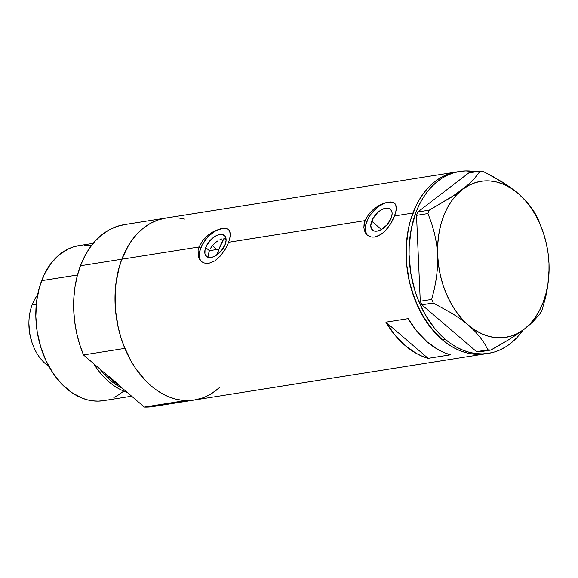 <?xml version="1.0" encoding="UTF-8"?>
<svg xmlns="http://www.w3.org/2000/svg" width="578" height="578" viewBox="0 0 578 578"><rect width="100%" height="100%" fill="white"/><g stroke="black" fill="none" stroke-linecap="round" stroke-linejoin="round"><path stroke-width="0.87" d="M205.696 247.521A13.771 7.637 130.6 0 1 214.611 236.619A13.771 7.637 130.6 0 1 224.401 235.513A13.771 7.637 130.6 0 1 225.196 244.429L221.143 251.062L215.175 255.982L213.094 256.928L209.294 257.528L207.704 257.167L205.486 255.18L204.93 253.634L205.031 249.732L206.729 245.253L211.613 238.952L215.717 235.969L217.798 235.022L221.598 234.415L224.466 235.571L225.406 236.763L226.114 240.152L225.196 244.429A13.771 7.637 130.6 0 1 216.28 255.324A13.771 7.637 130.6 0 1 206.491 256.43A13.771 7.637 130.6 0 1 205.696 247.521L209.395 250.693L205.696 247.521M210.443 248.468L211.873 246.315L210.443 248.468M213.614 244.299L215.594 242.5L213.614 244.299M217.725 240.961L215.594 242.5L217.725 240.961M222.046 238.837L219.9 239.726L222.046 238.837M226.121 240.08L224.054 238.309L218.997 249.169L209.395 250.693L208.766 252.911L209.395 250.693L218.997 249.169A83.709 58.342 -99 0 1 224.054 238.309L226.121 240.08M371.705 221.193A13.771 7.637 130.6 0 1 380.62 210.291A13.771 7.637 130.6 0 1 390.41 209.185A13.771 7.637 130.6 0 1 391.205 218.094L387.159 224.734L381.184 229.654L377.116 231.121L375.303 231.2L373.72 230.839L371.495 228.852L370.787 225.463L372.738 218.925L377.622 212.625L381.726 209.633L385.793 208.167L389.196 208.448L390.482 209.243L391.971 211.981L392.122 213.824L391.205 218.094A13.771 7.637 130.6 0 1 382.289 228.996A13.771 7.637 130.6 0 1 372.499 230.102A13.771 7.637 130.6 0 1 371.705 221.193L381.422 229.517L371.705 221.193M394.781 203.514A20.931 11.611 -49.4 0 0 379.927 205.602A20.931 11.611 -49.4 0 0 366.633 221.995L365.043 220.637L368.937 213.939L373.222 209.539L378.164 205.985L384.912 202.892L390.699 201.975L392.939 202.387L394.637 203.377L395.764 204.944L396.32 207.032L395.749 212.617L391.255 222.985L386.451 229.596L383.684 232.37L377.774 236.178L374.797 237.031L371.972 237.103L369.393 236.402L367.196 234.979L365.484 232.927L364.35 230.333L363.873 227.335L365.043 220.637L228.678 242.261L225.247 249.313L220.442 255.931L214.749 260.931L208.788 263.358L205.963 263.431L203.384 262.73L201.187 261.314L199.475 259.262L198.341 256.661L198.095 250.382L199.034 246.965L202.929 240.275L207.213 235.875L212.155 232.313L215.565 230.521L221.974 228.476L226.93 228.722L228.628 229.712L229.755 231.272L230.297 235.954L228.678 242.261L365.043 220.637L368.937 213.939L374.811 208.253L381.574 204.186L384.912 202.892L390.699 201.975L392.939 202.387L394.637 203.377L395.764 204.944L396.306 209.619L394.687 215.934L412.923 213.044L394.687 215.934L391.255 222.985L385.085 231.048L380.757 234.603L374.797 237.031L371.972 237.103L369.393 236.402L367.196 234.979L365.484 232.927L364.35 230.333L363.873 227.335L364.104 224.047L365.043 220.637L366.633 221.995A20.931 11.611 -49.4 0 0 367.601 235.325M395.07 203.752L394.637 203.377M228.772 229.849A20.931 11.611 -49.4 0 0 213.918 231.93A20.931 11.611 -49.4 0 0 200.624 248.323L199.034 246.965L121.814 259.219A92.083 64.172 81 0 0 128.887 357.067A92.083 64.172 81 0 0 194.418 399.998A92.083 64.172 -99 0 1 185.711 400.518L144.356 407.078A92.083 64.172 81 0 0 153.062 406.558L194.418 399.998A92.083 64.172 -99 0 0 219.51 387.542L212.256 393.127L206.57 396.255M229.061 230.08L230.311 233.36L230.297 235.954L228.678 242.261L225.247 249.313L220.442 255.931L214.749 260.931L208.788 263.358L205.963 263.431L203.384 262.73L201.187 261.314L199.475 259.262L198.341 256.661L198.095 250.382L199.034 246.965L202.929 240.275L208.803 234.589L215.565 230.521L221.974 228.476L226.93 228.722L228.628 229.712M488.489 353.353A92.083 64.172 -99 0 1 445.067 339.142L450.912 343.657L456.974 347.392L463.209 350.304L469.538 352.37L475.918 353.577L482.276 353.902L488.562 353.339L494.703 351.908L500.642 349.611L506.328 346.482L511.703 342.537L516.718 337.819L522.866 330.248A92.083 64.172 -99 0 1 488.489 353.353L485.527 353.823A92.083 64.172 -99 0 1 419.989 310.892A92.083 64.172 -99 0 1 412.923 213.044A92.083 64.172 -99 0 1 456.678 171.933A92.083 64.172 81 0 0 406.558 241.756A92.083 64.172 81 0 0 442.105 339.611L447.95 344.127L454.012 347.862L460.24 350.774L466.576 352.84L472.956 354.047L479.314 354.372L485.592 353.808L479.314 354.372L472.956 354.047L466.576 352.84L460.24 350.774L454.012 347.862L447.95 344.127L442.105 339.611A92.083 64.172 81 0 0 485.527 353.823L194.418 399.998M408.147 318.644A92.083 64.172 81 0 0 450.378 354.82L428.139 358.346A92.083 64.172 -99 0 1 385.909 322.17L408.147 318.644L417.041 331.44L427.286 341.966L438.521 349.849L444.395 352.71L450.378 354.82L428.139 358.346L422.164 356.236L416.29 353.375L405.048 345.492L394.803 334.965L385.909 322.17L428.139 358.346L385.909 322.17L408.147 318.644M165.496 218.123L159.355 219.553L153.416 221.851L147.73 224.987L142.347 228.931L137.34 233.642L132.738 239.09L128.591 245.202L121.814 259.219A92.083 64.172 -99 0 1 165.568 218.108A92.083 64.172 81 0 0 121.814 259.219L199.034 246.965L200.624 248.323A20.931 11.611 -49.4 0 0 201.592 261.653M184.512 219.091L178.14 217.884M459.64 171.464A92.083 64.172 -99 0 1 475.846 171.818L465.854 170.922L459.568 171.478L453.427 172.909L447.488 175.206L441.802 178.342L436.426 182.287L431.412 186.997L426.81 192.445L422.663 198.557L419.007 205.291L415.885 212.574L411.348 228.498L409.217 245.729L409.087 254.623L410.698 272.563L414.744 290.105L417.634 298.523L425.011 314.23L434.28 327.943L439.504 333.889L445.067 339.142L442.105 339.611L436.542 334.359L426.463 321.838L418.104 307.055L411.782 290.575L409.462 281.898L406.616 264.074L406.255 246.199L408.386 228.967L410.358 220.803L416.044 205.761L419.693 199.027L423.847 192.915L428.45 187.467L433.457 182.756L438.832 178.812L444.525 175.676L450.464 173.378L456.606 171.948L450.464 173.378L444.525 175.676L438.832 178.812L433.457 182.756L428.45 187.467L423.847 192.915L419.693 199.027L416.044 205.761L410.358 220.803L408.386 228.967L406.255 246.199L406.616 264.074L407.736 273.033L409.462 281.898L414.672 298.992L422.048 314.699L431.311 328.412L442.105 339.611L445.067 339.142A92.083 64.172 -99 0 1 409.52 241.286A92.083 64.172 -99 0 1 459.64 171.464L124.212 224.669A92.083 64.172 81 0 0 80.458 265.772L121.814 259.219L119.249 266.978L115.903 283.639L115.145 292.374L115.506 310.241L118.353 328.073L120.672 336.75L123.562 345.167L130.939 360.874L135.353 368.013L145.432 380.534L150.995 385.786L156.84 390.302L162.902 394.037L169.13 396.949L175.466 399.015L181.846 400.222L188.204 400.547L194.483 399.983M208.579 255.021L208.766 252.911L208.839 256.95L208.579 255.021M209.005 257.499L208.839 256.95L209.005 257.499M224.799 228.411L222.039 228.534L215.861 230.759L209.626 235.304L206.78 238.237L202.192 244.877L199.62 251.683L199.461 257.615L200.306 259.97M390.807 202.083L385.027 203.001L378.698 206.447L372.788 211.909L370.281 215.139L368.2 218.549L365.636 225.348L365.238 228.491L366.315 233.635M548.999 263.539L548.999 263.467A78.998 55.062 -99 0 1 549.1 269.348A78.998 55.062 -99 0 1 524.123 329.301A78.998 55.062 -99 0 1 468.455 325.183L462.154 319.042L456.389 311.874L451.252 303.811L446.83 294.99L443.21 285.554L440.45 275.67L438.594 265.504L437.669 255.238L437.698 245.043L438.68 235.087L440.602 225.55L443.42 216.591L447.09 208.369L451.555 201.014L456.736 194.656L462.545 189.403L468.881 185.35L475.629 182.569L482.681 181.095L489.92 180.957L497.217 182.164L504.442 184.693L511.479 188.5L518.213 193.522A78.998 55.062 -99 0 1 543.269 232.587A78.998 55.062 -99 0 1 548.999 263.467L548.074 253.2L546.217 243.035L543.457 233.151L539.838 223.722L535.416 214.893L530.279 206.83L524.513 199.663L518.213 193.522L510.519 187.503L492.752 176.442L483.027 171.348L480.174 171.131L473.498 179.686L465.745 186.86L451.49 197.127L429.237 210.168L427.958 213.549L431.578 223.289L434.512 233.433L436.607 244.075L437.669 255.238L437.597 266.407L436.462 277.577L434.432 288.632L431.694 299.418L433.276 303.009L452.271 313.522L460.81 319.201L468.455 325.183A78.998 55.062 -99 0 1 437.669 255.238A78.998 55.062 -99 0 1 462.545 189.403A78.998 55.062 -99 0 1 518.213 193.522L527.541 202.77L534.354 212.09L537.706 218.181L542.915 231.554L537.706 218.181L534.354 212.09L530.062 205.876L524.737 199.677L518.213 193.522L510.519 187.503L501.986 181.824L483.027 171.348L480.174 171.131L468.744 172.945L417.807 211.974L468.744 172.945L480.174 171.131L473.498 179.686L468.65 184.382L455.421 194.533L429.237 210.168L417.807 211.974L416.528 215.363L420.271 301.232L416.528 215.363L427.958 213.549L431.578 223.289L434.512 233.433L436.607 244.075L437.669 255.238L437.597 266.407L436.462 277.577L434.432 288.632L431.694 299.418L420.271 301.232L421.853 304.823L476.525 351.662L421.853 304.823L433.276 303.009L452.271 313.522L460.81 319.201L468.455 325.183L475.015 331.382L480.332 337.566L484.588 343.737L487.955 349.849L476.525 351.662L479.386 351.872L490.816 350.058L508.792 339.719L524.123 329.301L530.142 324.352L538.833 315.198L541.745 311.029L545.755 296.897L547.771 285.966L549.1 269.131M548.912 274.81L547.771 285.966L545.755 296.897L541.745 311.029L538.833 315.198L532.706 321.968L524.123 329.301L517.787 333.354L511.039 336.136L503.987 337.61L496.748 337.747L489.45 336.541L482.225 334.012L475.188 330.204L468.455 325.183L475.015 331.382L480.332 337.566L484.588 343.737L487.955 349.849L490.816 350.058L500.064 344.9L512.917 337.119L524.123 329.301L529.932 324.048L535.112 317.69L539.577 310.335L543.248 302.113L546.066 293.154L547.987 283.617L548.97 273.661L548.999 263.395M427.958 213.549L416.528 215.363L417.807 211.974L429.237 210.168L427.958 213.549M433.276 303.009L421.853 304.823L420.271 301.232L431.694 299.418L433.276 303.009M490.816 350.058L479.386 351.872L476.525 351.662L487.955 349.849L490.816 350.058M217.097 254.775A83.709 58.342 -99 0 1 218.997 249.169L217.097 254.775M93.643 363.634A78.478 54.693 81 0 0 127.102 392.303A78.478 54.693 -99 0 1 93.643 363.634M122.709 388.532A77.163 53.776 -99 0 1 99.77 368.887L122.709 388.532M93.188 243.367L78.911 245.628A78.478 54.693 81 0 0 41.623 280.662L77.503 274.969L41.623 280.662A78.478 54.693 81 0 0 47.649 364.061A78.478 54.693 81 0 0 103.498 400.648L131.639 396.183M105.088 373.439A76.383 53.234 81 0 0 118.411 384.854L105.088 373.439M216.606 390.013L209.474 394.781M201.867 398.148L193.905 400.077L185.711 400.518L144.356 407.078L83.492 354.943L79.562 344.112L76.592 332.82L74.627 321.252L73.709 309.591L73.84 298.024L75.024 286.746L77.242 275.937L80.458 265.772L84.619 256.422L89.655 248.027L95.493 240.73L102.024 234.654L109.155 229.885L116.763 226.518L124.725 224.589M109.184 376.531L118.902 384.861M160.511 404.708L152.549 406.637L144.356 407.078L83.492 354.943L124.848 348.382A92.083 64.172 -99 0 1 121.814 259.219L80.458 265.772A92.083 64.172 81 0 0 83.492 354.943L124.848 348.382L120.918 337.552L117.948 326.259L115.983 314.692L115.065 303.031L115.195 291.464L116.38 280.193L118.598 269.377L121.814 259.219L125.975 249.862L131.011 241.467L136.841 234.169L143.38 228.093L150.511 223.325L158.119 219.958L166.081 218.029M103.556 400.633L98.209 401.11L92.783 400.836L87.35 399.81L81.953 398.047L71.47 392.383L61.752 384.052L53.162 373.388L46.038 360.788L40.648 346.742L37.202 331.786L35.829 316.506L36.58 301.47L39.441 287.273L44.282 274.456L50.929 263.503L59.122 254.847L68.551 248.815L73.616 246.857L78.854 245.636M84.207 245.159L91.353 245.686M123.287 391.422L118.707 394.788L113.859 397.462M215.283 248.403L212.632 245.375M48.899 366.409A42.902 29.897 -99 0 1 32.072 342.747A42.902 29.897 -99 0 1 28.907 322.784A42.902 29.897 -99 0 1 32.086 304.996A42.902 29.897 81 0 0 48.899 366.409M28.907 322.784L28.9 323.485A39.969 27.86 81 0 0 31.848 342.082L32.072 342.747M36.27 304.331L32.086 304.996L36.27 304.331M37.584 295.083A42.902 29.897 81 0 0 32.086 304.996A42.902 29.897 -99 0 1 37.584 295.083M31.862 342.125L29.608 332.95L28.9 323.442M543.269 232.587L542.749 231.056"/></g></svg>
